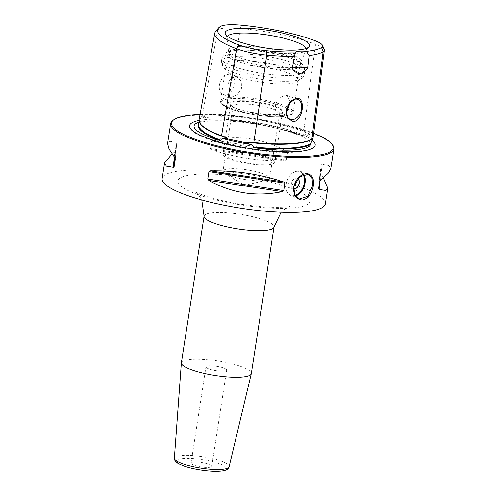 <?xml version="1.0" encoding="UTF-8"?>
<svg xmlns="http://www.w3.org/2000/svg" width="496" height="496" viewBox="0 0 496 496"><rect width="100%" height="100%" fill="white"/><g stroke="black" fill="none" stroke-linecap="round" stroke-linejoin="round"><path stroke-width="0.37" stroke-dasharray="2.48 1.86" d="M227.162 119.976L225.847 119.462A81.028 16.932 -171.2 0 1 302.653 135.551L301.866 135.625A59.061 12.338 8.8 0 0 227.143 119.976L226.697 119.945C253.413 122.512 283.08 128.737 302.207 135.774M199.001 123.095A81.549 17.038 -171.2 0 1 200.812 121.501A59.061 12.338 8.8 0 0 199.206 121.966M227.149 119.976A81.549 17.038 -171.2 0 1 301.872 135.625L302.653 135.551C302.647 134.366 303.478 133.87 305.139 134.063L308.258 134.143L308.338 133.511C308.779 133.213 307.241 132.376 303.726 130.987A81.431 17.013 -171.2 0 0 226.356 114.781C221.148 114.34 218.705 114.353 219.04 114.805L218.934 115.432L223.138 116.889C225.457 117.583 226.362 118.439 225.847 119.462M312.201 140.213A63.556 13.28 8.8 0 0 208.773 119.35A63.556 13.28 8.8 0 0 199.001 120.485M308.258 134.143C311.786 135.073 313.342 136.648 312.939 138.874M218.934 115.432C213.075 114.396 208.407 114.669 204.922 116.244L205.034 115.618C205.015 115.146 204.054 115.332 202.151 116.188L217.744 29.76A31.738 6.628 -171.2 0 1 240.343 28.446A79.174 16.542 -171.2 0 1 315.568 44.206A31.738 6.628 -171.2 0 1 324.217 49.526M200.799 121.508L201.5 121.235C200.353 121.712 199.442 122.791 198.753 124.477A81.028 16.932 -171.2 0 1 201.798 120.857L203.149 118.048L204.922 116.244M199.057 119.846A81.431 17.013 -171.2 0 1 202.151 116.188M215.636 31.477A79.174 16.542 -171.2 0 1 217.744 29.76L220.491 26.412M289.069 103.323A10.614 7.242 110.3 0 0 289.001 103.422A10.614 7.242 110.3 0 0 286.341 110.608A10.614 7.242 110.3 0 0 286.328 110.72M286.384 113.491L282.057 115.785L279.874 115.45L275.664 111.154L275.342 104.086L279.446 97.886L285.231 95.269L287.24 95.536L290.352 101.785M234.844 76.638L229.964 79.596L227.056 86.242L226.796 93.093L229.66 96.881L231.669 97.154L237.454 94.538L241.558 88.338L241.236 81.27L237.026 76.973L234.844 76.638M228.575 74.319A10.614 7.242 110.3 0 0 219.734 83.533A10.614 7.242 110.3 0 0 223.305 94.531A10.614 7.242 110.3 0 0 225.401 94.835A10.614 7.242 -69.7 0 0 234.236 85.622A10.614 7.242 -69.7 0 0 230.671 74.623A10.614 7.242 -69.7 0 0 228.575 74.319M236.617 65.174A36.729 7.676 8.8 0 0 225.519 68.87A36.729 7.676 8.8 0 0 226.108 70.624A36.729 7.676 8.8 0 0 250.716 80.24A36.729 7.676 8.8 0 0 287.004 83.805A36.729 7.676 8.8 0 0 297.017 81.598A36.729 7.676 8.8 0 0 298.108 80.11A36.729 7.676 8.8 0 0 276.557 69.583A36.729 7.676 8.8 0 0 236.617 65.174M239.525 46.432A36.729 7.676 8.8 0 0 228.42 50.127A36.729 7.676 8.8 0 0 228.414 50.573A36.729 7.676 8.8 0 0 250.92 60.884A36.729 7.676 8.8 0 0 289.906 65.063A36.729 7.676 8.8 0 0 300.88 61.789A36.729 7.676 8.8 0 0 301.01 61.368A36.729 7.676 8.8 0 0 279.459 50.834A36.729 7.676 8.8 0 0 239.525 46.432M239.128 48.968A36.729 7.676 8.8 0 0 228.451 51.77A36.729 7.676 8.8 0 0 228.03 52.663A36.729 7.676 8.8 0 0 249.575 63.19A36.729 7.676 8.8 0 0 289.515 67.592A36.729 7.676 8.8 0 0 300.613 63.897A36.729 7.676 8.8 0 0 300.483 62.918A36.729 7.676 8.8 0 0 276.991 52.88A36.729 7.676 8.8 0 0 239.128 48.968M238.26 100.793A26.865 5.611 -171.2 0 1 270.779 104.879A26.865 5.611 -171.2 0 1 281.945 113.1A26.865 5.611 -171.2 0 1 275.113 114.421A26.865 5.611 -171.2 0 1 230.95 105.208A26.865 5.611 -171.2 0 1 238.26 100.793M233.709 107.93A23.591 4.929 8.8 0 1 232.996 106.429A23.591 4.929 8.8 0 1 240.126 104.055A23.591 4.929 -171.2 0 1 265.782 106.882A23.591 4.929 -171.2 0 1 279.62 113.646A23.591 4.929 -171.2 0 1 278.485 114.861A23.591 4.929 -171.2 0 1 272.49 116.021A23.591 4.929 8.8 0 1 233.709 107.93L230.95 105.208M230.113 168.752A23.591 4.929 8.8 0 0 222.983 171.12A23.591 4.929 8.8 0 0 225.227 173.755A23.591 4.929 8.8 0 0 262.477 180.718A23.591 4.929 -171.2 0 0 266.668 180.172A23.591 4.929 -171.2 0 0 269.607 178.343A23.591 4.929 -171.2 0 0 255.769 171.579A23.591 4.929 -171.2 0 0 230.113 168.752M228.414 50.573L226.932 37.677A40.17 8.395 -171.2 0 0 227.087 38.26A40.17 8.395 -171.2 0 0 252.78 49.24A40.17 8.395 -171.2 0 0 294.19 53.525A40.17 8.395 8.8 0 0 305.871 50.456A40.17 8.395 8.8 0 0 306.193 49.947A40.17 8.395 8.8 0 0 306.193 48.434M226.932 37.677A40.17 8.395 -171.2 0 1 227.385 36.233M289.9 69.347A37.634 7.862 8.8 0 0 301.14 64.554A37.634 7.862 8.8 0 0 277.066 54.269A37.634 7.862 8.8 0 0 238.272 50.251A37.634 7.862 -171.2 0 0 227.329 53.128A37.634 7.862 -171.2 0 0 246.903 64.313A37.634 7.862 -171.2 0 0 289.9 69.347M313.67 133.269A81.772 17.087 8.8 0 0 310.601 132.097A81.772 17.087 8.8 0 0 200.018 114.557M332.525 144.925A82.559 17.248 8.8 0 0 311.042 132.823A82.559 17.248 8.8 0 0 231.303 116.269A82.559 17.248 8.8 0 0 173.116 120.249M325.333 203.825A82.559 17.248 -171.2 0 0 302.535 187.786A82.559 17.248 8.8 0 0 214.439 170.581A82.559 17.248 8.8 0 0 162.155 178.566M287.575 152.694L286.496 151.268C263.258 138.452 238.774 134.738 213.051 140.114L211.606 141.155L287.575 152.694L286.428 160.096L285.008 160.865C259.724 161.293 235.24 157.573 211.563 149.711L285.008 160.865M211.563 149.711L210.459 148.558L211.606 141.155M174.263 157.003L174.722 151.844L175.565 150.586L176.719 143.102L175.299 159.123M175.305 159.036L176.712 143.183L176.21 142.253L169.936 141.348L167.586 143.518M174.722 151.844L172.038 153.915M323.299 177.816L320.497 173.991L320.044 172.527L318.612 188.635M318.624 188.554L320.044 172.527L321.191 165.125L321.985 164.393L328.984 165.596L330.758 168.776M181.375 362.787A35.383 7.39 -171.2 0 1 192.07 359.228A35.383 7.39 8.8 0 1 230.553 363.469A35.383 7.39 8.8 0 1 251.311 373.612M194.203 462.092A10.484 2.189 8.8 0 0 191.034 463.146A10.484 2.189 8.8 0 0 197.185 466.153A10.484 2.189 8.8 0 0 208.587 467.412A10.484 2.189 8.8 0 0 211.755 466.352A10.484 2.189 8.8 0 0 205.604 463.351A10.484 2.189 8.8 0 0 194.203 462.092M209.107 365.843A10.484 2.189 8.8 0 0 205.939 366.897A10.484 2.189 8.8 0 0 212.09 369.904A10.484 2.189 8.8 0 0 223.491 371.157A10.484 2.189 -171.2 0 0 226.66 370.103A10.484 2.189 -171.2 0 0 220.509 367.096A10.484 2.189 -171.2 0 0 209.107 365.843M297.755 178.517A5.568 3.801 110.3 0 0 297.24 178.256A5.568 3.801 110.3 0 0 291.344 183.712A5.568 3.801 110.3 0 0 293.378 188.709A5.568 3.801 110.3 0 0 293.607 188.778M297.724 178.554A5.568 3.801 110.3 0 0 297.061 178.194A5.568 3.801 110.3 0 0 291.164 183.644A5.568 3.801 -69.7 0 0 293.198 188.641L293.378 188.709M293.607 188.753A5.568 3.801 -69.7 0 1 293.198 188.641M267.505 157.182A26.207 5.475 -171.2 0 1 274.747 162.279A26.207 5.475 -171.2 0 1 258.143 164.815A26.207 5.475 -171.2 0 1 230.181 159.352A26.207 5.475 -171.2 0 1 222.94 154.256A26.207 5.475 -171.2 0 1 239.537 151.72A26.207 5.475 -171.2 0 1 267.505 157.182M265.639 157.294A23.591 4.929 -171.2 0 1 265.025 164.25A23.591 4.929 -171.2 0 1 232.047 159.241A23.591 4.929 -171.2 0 1 232.661 152.284A23.591 4.929 -171.2 0 1 265.639 157.294M237.95 109.176A26.207 5.475 8.8 0 0 274.592 114.743A26.207 5.475 8.8 0 0 282.509 112.102A26.207 5.475 8.8 0 0 275.274 107.012A26.207 5.475 8.8 0 0 238.632 101.444A26.207 5.475 8.8 0 0 230.708 104.086A26.207 5.475 8.8 0 0 237.95 109.176M203.149 118.048A59.607 12.456 8.8 0 1 211.997 117.044A59.607 12.456 -171.2 0 1 223.138 116.889M305.139 134.063A59.607 12.456 -171.2 0 1 311.823 140.808M219.04 114.805A80.922 16.907 -171.2 0 1 308.338 133.511M200.415 123.901A80.922 16.907 -171.2 0 1 199.485 120.441A80.922 16.907 -171.2 0 1 205.034 115.618M241.471 25.191L240.343 28.446L226.356 114.781M314.538 40.498L315.568 44.206L303.726 130.987M287.24 106.845A36.729 7.676 8.8 0 0 231.651 97.278A36.729 7.676 8.8 0 0 220.546 100.979A36.729 7.676 8.8 0 0 242.098 111.507A36.729 7.676 8.8 0 0 282.032 115.909A36.729 7.676 8.8 0 0 293.136 112.214A36.729 7.676 8.8 0 0 289.36 107.954M297.017 81.598L301.134 78.728A40.436 8.451 8.8 0 1 290.104 81.158A40.436 8.451 -171.2 0 1 250.151 77.233A40.436 8.451 -171.2 0 1 223.051 66.644A40.436 8.451 -171.2 0 1 234.627 60.648A40.436 8.451 8.8 0 1 282.435 66.483A40.436 8.451 8.8 0 1 301.134 78.728C302.988 77.364 304.067 75.733 304.352 73.823A41.937 8.761 8.8 0 0 279.75 61.802A41.937 8.761 8.8 0 0 234.143 56.773A41.937 8.761 -171.2 0 0 221.47 60.996C221.148 62.843 221.675 64.722 223.051 66.644L226.108 70.624M286.818 108.147A35.675 7.452 8.8 0 0 232.215 98.561A35.675 7.452 8.8 0 0 231.279 109.083A35.675 7.452 8.8 0 0 281.158 116.659A35.675 7.452 8.8 0 0 288.883 109.294M292.101 75.311A41.937 8.761 -171.2 0 1 246.493 70.283A41.937 8.761 -171.2 0 1 221.892 58.261A41.937 8.761 -171.2 0 1 234.565 54.039A41.937 8.761 8.8 0 1 280.172 59.067A41.937 8.761 8.8 0 1 304.773 71.089C304.178 60.45 292.491 58.702 277.121 54.269C262.576 51.088 249.463 49.743 237.776 50.232C226.839 51.379 224.08 52.192 221.892 58.261L221.47 60.996A41.937 8.761 -171.2 0 0 246.072 73.017A41.937 8.761 -171.2 0 0 291.673 78.046A41.937 8.761 8.8 0 0 304.352 73.823L304.773 71.089A41.937 8.761 8.8 0 1 292.101 75.311M210.459 148.558L286.428 160.096M213.051 140.114L286.496 151.268M174.921 157.858L175.565 150.586M174.834 157.747L176.21 142.253M321.191 165.125L319.771 181.152M321.985 164.393L320.608 179.887M320.497 173.991L319.901 180.736M197.898 174.245A66.836 13.962 -171.2 0 1 291.338 188.437A66.836 13.962 -171.2 0 1 289.59 208.146A66.836 13.962 -171.2 0 1 196.156 193.955A66.836 13.962 -171.2 0 1 197.898 174.245M204.073 216.175A35.383 7.39 -171.2 0 1 214.768 212.617A35.383 7.39 -171.2 0 1 253.245 216.857A35.383 7.39 -171.2 0 1 274.009 227.001M229.121 466.748A27.708 5.791 8.8 0 0 213.094 458.763A27.708 5.791 8.8 0 0 182.751 455.39A27.708 5.791 8.8 0 0 174.363 458.273M218.612 471.119A25.098 5.245 8.8 0 0 219.269 463.717A25.098 5.245 8.8 0 0 184.183 458.385A25.098 5.245 8.8 0 0 183.526 465.787A25.098 5.245 8.8 0 0 218.612 471.119M295.579 195.982A13.163 8.978 -69.7 0 1 291.102 195.963A13.163 8.978 -69.7 0 1 286.297 184.159A13.163 8.978 -69.7 0 1 300.235 171.269A13.163 8.978 -69.7 0 1 303.769 174.369M295.188 195.368A12.642 8.618 -69.7 0 1 286.31 184.004A12.642 8.618 -69.7 0 1 293.688 172.354A12.642 8.618 -69.7 0 1 303.093 174.611M194.519 124.831L194.835 124.484C196.497 122.834 201.754 121.663 210.602 120.981C228.656 119.809 258.986 123.423 281.257 129.444C294.891 133.164 304.029 136.84 308.679 140.467L310.756 142.96M314.042 147.169L310.143 149.501C306.491 150.908 301.419 151.795 294.922 152.154C260.958 154.361 195.777 140.901 190.049 127.974M224.366 136.753C207.13 130.442 198.84 125.004 199.485 120.441L199.237 121.824M313.007 138.105C307.632 143.666 281.579 145.557 250.523 142.185M290.321 119.313L279.874 115.45M229.66 96.881L223.305 94.531M298.108 80.11L293.136 112.214C292.386 113.169 294.103 115.549 281.375 116.69C268.386 117.571 245.458 114.204 232.333 109.504C219.685 105.301 220.199 100.992 220.546 100.979L225.519 68.87M228.03 52.663L228.42 50.127M300.613 63.897L301.01 61.368M297.681 99.398L287.24 95.536M237.026 76.973L230.671 74.623M278.485 114.861L281.945 113.1M232.996 106.429L222.983 171.12M279.62 113.646L269.607 178.343M225.227 173.755L244.646 185.361L266.668 180.172M300.88 61.789L306.193 49.947M227.087 38.26L225.302 33.833M305.871 50.456L308.909 46.779M300.483 62.918L301.14 64.554M228.451 51.77L227.329 53.128M281.102 212.232L285.888 208.215L289.676 206.361L283.067 207.142C272.273 207.737 258.441 206.789 241.577 204.29C219.995 201.45 196.397 193.279 195.381 191.76L198.487 194.748L201.779 199.95M191.034 463.146L205.939 366.897M211.755 466.352L226.66 370.103M299.311 198.995L291.102 195.963C287.116 194.097 285.46 190.129 286.149 184.059C288.653 174.536 293.347 170.271 300.235 171.269L308.444 174.301M282.509 112.102L274.747 162.279M230.708 104.086L222.94 154.256"/><path stroke-width="0.74" d="M310.67 144.516A81.549 17.038 -171.2 0 1 254.671 147.765A59.061 12.338 8.8 0 0 292.962 149.947A59.061 12.338 8.8 0 0 310.676 144.516L310.694 143.666A81.028 16.932 -171.2 0 1 253.134 147.008C253.543 145.905 252.619 145.024 250.362 144.373L245.997 142.755L227.298 138.837L223.696 138.787C221.842 138.638 220.962 139.134 221.036 140.281A81.028 16.932 -171.2 0 1 198.753 124.477L199.237 121.824M199.206 121.966A59.061 12.338 8.8 0 0 194.519 124.831A59.061 12.338 8.8 0 0 219.53 140.405A81.549 17.038 -171.2 0 1 199.001 123.095M199.001 120.485A63.556 13.28 8.8 0 0 190.049 127.974A63.556 13.28 8.8 0 0 231.551 145.061A63.556 13.28 8.8 0 0 295.969 151.59A63.556 13.28 8.8 0 0 314.042 147.169A63.556 13.28 8.8 0 0 312.201 140.213M322.567 45.44A29.469 6.157 8.8 0 0 314.538 40.498A76.905 16.07 8.8 0 0 241.471 25.191A29.469 6.157 8.8 0 0 220.491 26.412A76.905 16.07 8.8 0 0 218.438 28.08A76.905 16.07 8.8 0 0 238.793 44.888A29.469 6.157 8.8 0 0 266.792 50.753A76.905 16.07 8.8 0 0 295.566 51.999A15.723 3.286 -171.2 0 1 306.398 51.367A76.905 16.07 8.8 0 0 321.551 47.579A29.469 6.157 8.8 0 0 322.567 45.44L324.217 49.526A31.738 6.628 -171.2 0 1 324.334 50.332L312.982 138.613L310.694 143.666M313.007 138.105L312.939 138.874M245.997 142.755L246.09 142.123L253.828 142.519A81.431 17.013 -171.2 0 0 311.817 139.159L313.019 138.241A80.922 16.907 -171.2 0 1 246.09 142.123M253.134 147.008L254.69 147.765M219.511 140.399L221.036 140.281M292.404 68.777A15.723 3.286 -171.2 0 1 307.65 67.896C302.355 75.032 297.271 75.33 292.404 68.777L294.339 56.408A79.174 16.542 -171.2 0 1 266.743 55.099A31.738 6.628 -171.2 0 1 236.592 48.782L221.532 135.755L227.404 138.204L227.298 138.837M221.532 135.755A81.431 17.013 -171.2 0 1 199.057 119.846L214.743 33.313A79.174 16.542 -171.2 0 1 215.636 31.477L218.438 28.08M238.793 44.888L236.592 48.782A79.174 16.542 -171.2 0 1 214.743 33.313M296.515 50.034A42.625 8.903 8.8 0 0 308.909 46.779A42.625 8.903 8.8 0 0 286.738 34.112A42.625 8.903 8.8 0 0 238.03 28.408A42.625 8.903 8.8 0 0 225.302 33.833A42.625 8.903 8.8 0 0 252.569 45.489A42.625 8.903 8.8 0 0 296.515 50.034M294.339 56.408L295.566 51.999M306.398 51.367L309.138 55.552L307.65 67.896M324.334 50.332A31.738 6.628 -171.2 0 1 323.119 51.832A79.174 16.542 -171.2 0 1 309.138 55.552M293.297 121.625L287.971 118.594L286.316 110.831L289.143 103.218L296.465 98.351C306.187 96.856 303.031 121.266 293.297 121.625M289.069 103.323A10.614 7.242 110.3 0 1 295.591 99.101A10.614 7.242 -69.7 0 1 297.681 99.398A10.614 7.242 -69.7 0 1 301.252 110.403A10.614 7.242 -69.7 0 1 292.411 119.617A10.614 7.242 110.3 0 1 290.321 119.313A10.614 7.242 110.3 0 1 286.328 110.72M290.352 101.785L286.384 113.491M306.193 48.434A40.17 8.395 8.8 0 0 280.538 37.442A40.17 8.395 8.8 0 0 239.084 33.145A40.17 8.395 -171.2 0 0 227.385 36.233M200.018 114.557A81.772 17.087 8.8 0 0 173.984 119.641A81.772 17.087 8.8 0 0 194.141 138.849A81.772 17.087 8.8 0 0 289.335 156.308A81.772 17.087 8.8 0 0 331.874 144.088A81.772 17.087 8.8 0 0 313.67 133.269M173.984 119.641L173.116 120.249A82.559 17.248 8.8 0 0 170.667 123.603A82.559 17.248 8.8 0 0 193.465 139.643A82.559 17.248 8.8 0 0 281.561 156.848A82.559 17.248 8.8 0 0 333.845 148.862A82.559 17.248 8.8 0 0 332.525 144.925L331.874 144.088M172.038 153.915L164.573 162.955L162.155 178.566A82.559 17.248 8.8 0 0 184.958 194.606A82.559 17.248 -171.2 0 0 273.048 211.811A82.559 17.248 -171.2 0 0 325.333 203.825L327.751 188.22L323.299 177.816M175.299 159.123L174.834 157.747L169.018 148.912L167.586 143.518L170.667 123.603M164.573 162.955L166.352 166.141L173.352 167.338L174.146 166.606L175.305 159.036M208.909 171.635L210.323 170.866C235.612 170.438 260.096 174.158 283.774 182.02L284.871 183.173L208.909 171.635L207.762 179.037L208.841 180.463C232.078 193.279 256.556 196.999 282.286 191.617L208.841 180.463M282.286 191.617L283.724 190.576L284.871 183.173M319.901 180.736L319.126 189.484L325.395 190.39L327.751 188.22M319.126 189.484L318.624 188.554L319.771 181.152L320.608 179.887L328.017 173.445L330.758 168.776L333.845 148.862M313.317 185.944C311.817 194.004 308.134 198.704 302.256 200.037C296.112 199.411 293.26 195.089 293.694 187.085C295.715 179.217 299.931 174.716 306.342 173.581C311.953 174.009 314.272 178.126 313.317 185.944L312.523 185.839L307.718 196.404L299.311 198.995L294.717 194.469L293.775 186.924L299.59 176.731L308.444 174.301L312.145 178.498L312.523 185.839M229.121 466.748C228.644 469.445 225.327 470.927 219.158 471.2C209.703 471.826 193.44 469.439 183.929 466.042C175.404 462.681 174.859 461.609 174.363 458.273A27.708 5.791 8.8 0 0 190.842 466.172A27.708 5.791 8.8 0 0 220.763 469.445A27.708 5.791 8.8 0 0 229.121 466.748L251.286 373.736A35.383 7.39 8.8 0 1 240.616 377.177A35.383 7.39 -171.2 0 1 202.405 372.998A35.383 7.39 -171.2 0 1 181.362 362.911A35.383 7.39 -171.2 0 1 181.375 362.787L204.073 216.175A35.383 7.39 -171.2 0 0 224.831 226.325A35.383 7.39 -171.2 0 0 263.314 230.566A35.383 7.39 -171.2 0 0 274.009 227.001L281.102 212.232M251.286 373.736A35.383 7.39 8.8 0 0 251.311 373.612L274.009 227.001M293.607 188.778A5.568 3.801 110.3 0 0 299.274 183.253A5.568 3.801 110.3 0 0 297.755 178.517M293.607 188.753A5.568 3.801 -69.7 0 0 299.094 183.185A5.568 3.801 110.3 0 0 297.724 178.554M223.696 138.787A59.607 12.456 8.8 0 0 250.362 144.373M227.404 138.204A80.922 16.907 -171.2 0 1 200.415 123.901M321.551 47.579L323.119 51.832L311.817 139.159M266.792 50.753L266.743 55.099L253.828 142.519M289.36 107.954A36.729 7.676 8.8 0 0 287.24 106.845M288.883 109.294A35.675 7.452 8.8 0 0 286.818 108.147M173.352 167.338L174.263 157.003M174.146 166.606L174.921 157.858M283.724 190.576L207.762 179.037M283.774 182.02L210.323 170.866M303.769 174.369A13.163 8.978 -69.7 0 1 305.046 183.074A13.163 8.978 -69.7 0 1 295.579 195.982M303.093 174.611A12.642 8.618 -69.7 0 1 304.308 182.962A12.642 8.618 -69.7 0 1 295.188 195.368M201.779 199.95L204.073 216.175M174.363 458.273L181.362 362.911"/></g></svg>
